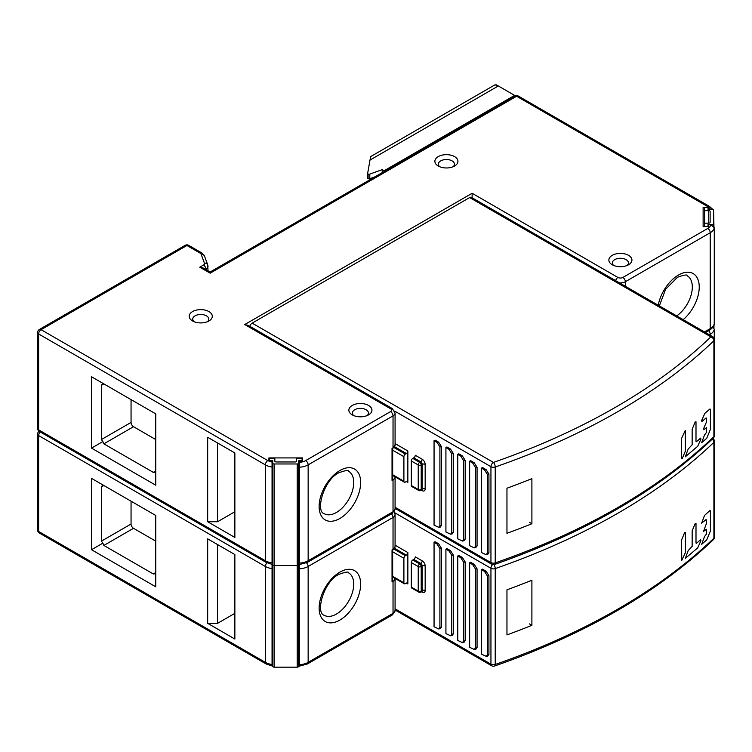 <?xml version="1.0" encoding="UTF-8"?>
<svg xmlns="http://www.w3.org/2000/svg" width="752" height="752" viewBox="0 0 752 752"><rect width="100%" height="100%" fill="white"/><g stroke="black" fill="none" stroke-linecap="round" stroke-linejoin="round"><path stroke-width="1.13" d="M91.509 549.712L155.767 586.814L155.767 515.468L91.509 478.366L91.509 549.712L102.845 543.17L103.87 545.426L153.295 573.964L155.767 573.72M91.509 478.366L102.845 484.908L101.398 486.929L101.398 541.149L102.845 543.17M101.398 486.929L103.87 485.501L102.845 484.908M155.767 541.149L133.527 528.308A3.497 2.021 60 0 1 131.055 524.031L131.055 501.199M234.859 639.031L234.859 554.562L207.674 538.864L207.674 623.342L234.859 639.031M299.315 665.52L299.315 562.75M268.915 562.74L267.834 562.186M272.055 665.266L272.055 467.02A13.978 8.075 180 0 1 265.362 464.868A3.497 2.021 -60 0 1 267.834 460.591L272.055 462.076L272.055 467.02M714.278 338.785L714.278 329.235L713.018 327.045M392.647 580.027L392.657 550.351L392.008 549.975L393.033 549.421A6.994 4.033 0 0 0 395.073 546.572L392.657 550.351L392.036 549.994L392.036 581.954L392.647 580.027A2.096 1.213 -120 0 1 393.033 581.39L392.036 581.954M713.949 328.022L713.949 325.174M207.674 623.342L217.554 623.342L234.859 613.35M217.554 544.57L217.554 623.342M713.62 325.992L713.62 327.571M302.107 459.942A1.401 0.808 180 0 1 300.715 460.75L298.619 460.75L298.619 562.346L299.315 562.346L298.619 562.346L298.619 564.761A1.401 0.808 180 0 1 297.219 565.57L274.151 565.57A1.401 0.808 180 0 1 273.164 565.335A1.401 0.808 180 0 1 272.75 564.761L272.75 460.75L270.654 460.75A1.401 0.808 180 0 1 269.667 460.515A1.401 0.808 180 0 1 269.254 459.942L269.254 458.729L274.847 458.729L274.847 461.155A1.401 0.808 0 0 0 275.26 461.719A1.401 0.808 0 0 0 276.247 461.963L295.122 461.963A1.401 0.808 0 0 0 296.514 461.155L296.514 458.729L302.107 458.729L302.107 461.155M272.75 562.346L272.055 562.346L272.75 562.346M272.055 663.941L272.75 663.941M274.151 463.975L274.151 667.165A1.401 0.808 0 0 1 273.164 666.93A1.401 0.808 0 0 1 272.75 666.357L272.75 564.761A1.401 0.808 0 0 0 273.164 565.335A1.401 0.808 0 0 0 274.151 565.57L297.219 565.57A1.401 0.808 0 0 0 298.619 564.761L298.619 666.357A1.401 0.808 0 0 1 297.219 667.165L297.219 463.975L274.151 463.975A1.401 0.808 180 0 1 273.164 463.74A1.401 0.808 180 0 1 272.75 463.166M274.151 667.165L297.219 667.165M299.315 663.941L298.619 663.941L298.619 463.166A1.401 0.808 180 0 1 297.219 463.975M403.899 558.275A2.096 1.213 -60 0 1 405.384 555.7L406.371 555.136A2.096 1.213 120 0 0 407.857 552.56L407.857 583.956A2.096 1.213 120 0 0 407.424 582.997A2.096 1.213 120 0 0 406.371 583.101L405.384 583.674A2.096 1.213 -60 0 1 404.341 583.778A2.096 1.213 -60 0 1 403.899 582.819L403.899 558.275L392.657 551.78M463.796 642.415L465.197 640.742L465.197 561.979L462.348 557.486L458.767 555.418L457.78 555.991L460.788 557.721L463.636 562.223L463.636 640.986L462.48 642.631L457.78 640.46L457.78 555.991M451.933 635.562L453.334 633.898L453.334 555.136L450.486 550.633L446.904 548.565L445.917 549.139L448.925 550.878L451.773 555.371L451.773 634.143L450.617 635.778L445.917 633.607L445.917 549.139M440.07 628.71L441.471 627.046L441.471 548.283L438.623 543.781L435.041 541.722L434.054 542.286L437.062 544.025L439.911 548.528L439.911 627.29L438.754 628.926L434.054 626.764L434.054 542.286M487.522 656.111L488.922 654.447L488.922 575.675L486.074 571.182L482.493 569.114L481.506 569.687L484.514 571.426L487.362 575.919L487.362 654.682L486.206 656.327L481.506 654.155L481.506 569.687M475.659 649.258L477.059 647.594L477.059 568.832L474.211 564.329L470.63 562.27L469.643 562.834L472.651 564.573L475.499 569.076L475.499 647.839L474.343 649.474L469.643 647.312L469.643 562.834M531.899 625.316L531.899 580.234A641.719 370.492 180 0 1 506.961 589.803L506.961 634.895A641.719 370.492 180 0 0 531.899 625.316L529.427 623.897M395.073 608.829L490.943 664.176A3.497 2.021 0 0 0 495.22 664.477A3.497 1.476 70.8 0 1 494.562 666.046C585.188 634.293 658.113 592.181 713.319 539.701A3.497 3.497 0 0 0 714.4 537.182A3.497 2.021 0 0 1 713.902 538.225L713.902 442.336A641.719 370.492 180 0 1 495.22 568.587A3.497 1.476 -109.2 0 0 493.923 564.611M421.327 591.73L422.192 592.228A4.192 2.425 -120 0 0 425.162 590.517L425.162 565.974A4.192 2.425 -120 0 0 422.192 560.842L415.273 556.847A2.096 1.213 -60 0 1 413.788 559.413L412.801 559.986A2.096 1.213 120 0 0 411.316 562.552L411.316 587.096A2.096 1.213 120 0 0 411.748 588.055L418.676 592.05A2.096 1.213 -60 0 1 418.234 591.091A2.096 1.213 0 0 0 421.205 591.091A2.096 1.213 60 0 1 420.772 592.05A2.096 2.096 0 0 1 418.676 592.05M681.575 539.992L681.744 560.447L685.42 552.523L685.42 532.454L684.602 532.66L681.575 539.992M695.995 523.354L695.177 523.561L692.15 530.884L692.15 546.319L688.165 550.661L685.307 558.379L697.715 547.86L700.939 540.65L700.601 539.739L696.474 543.292L695.995 543L695.995 523.354M706.09 519.519L706.57 523.044L703.571 531.382L706.401 529.286L706.57 533.901L704.511 536.59L701.654 544.307L706.711 539.917L710.414 531.006L710.414 510.862L709.935 510.57L704.511 515.449L701.654 523.166L706.09 519.519M712.191 209.441L708.722 209.441L708.722 207.232L703.129 207.223L703.129 226.596L708.722 226.596L708.722 224.782L710.772 224.782L714.278 227.64L714.24 323.924M392.657 448.756L392.657 478.3L392.036 480.359L392.036 448.399L392.647 448.756A2.096 1.213 -120 0 0 393.033 447.825A6.994 4.033 0 0 0 395.073 444.977L392.657 448.756L392.036 448.399L393.033 447.825L393.033 415.865L308.151 464.868L308.151 560.757L393.033 511.755L393.033 479.795A2.096 1.213 -120 0 0 392.647 478.432M392.309 513.353A3.497 2.021 -120 0 0 393.033 511.755A6.994 4.033 -0 0 0 395.073 508.897L392.309 513.353L307.427 562.355A3.497 2.021 60 0 0 308.151 560.757A13.978 8.075 0 0 1 299.315 563.098L299.315 461.155L302.464 461.155L302.464 457.921L268.906 457.921L268.915 461.145L272.055 461.155L272.055 462.076M708.722 209.047L708.722 207.232L707.754 206.603L516.605 96.247L210.146 273.183C210.146 271.585 210.146 271.585 210.146 273.183C210.146 271.585 210.146 271.585 210.146 273.183L199.759 267.186L203.491 265.033A3.497 2.021 180 0 0 204.441 263.191A3.497 2.792 -20.2 0 1 207.721 264.836L204.394 255.802L201.912 252.982L188.658 245.321A3.497 2.021 120 0 0 186.91 245.5L41.097 329.686L267.834 460.591M368.565 405.45A11.534 6.655 0 0 0 352.246 405.45A11.534 6.655 0 0 0 352.246 414.869L352.246 414.869A11.534 6.655 0 0 0 368.565 414.869L368.565 414.869A11.534 6.655 0 0 0 368.565 405.45M192.597 320.982A11.534 6.655 0 0 0 208.906 320.982L208.906 320.982A11.534 6.655 0 0 0 208.906 311.563A11.534 6.655 0 0 0 192.597 311.563A11.534 6.655 0 0 0 192.597 320.982L192.597 320.982M454.565 156.604A11.534 6.655 0 0 0 438.256 156.604A11.534 6.655 0 0 0 438.256 166.023L438.256 166.023A11.534 6.655 0 0 0 454.565 166.023L454.565 166.023A11.534 6.655 0 0 0 454.565 156.604M612.25 264.76A11.534 6.655 0 0 0 628.559 264.76L628.559 264.76A11.534 6.655 0 0 0 628.559 255.342A11.534 6.655 0 0 0 612.25 255.342A11.534 6.655 0 0 0 612.25 264.76L612.25 264.76M302.464 461.155L302.464 457.921M234.859 452.967L234.859 537.436L207.674 521.747L207.674 437.269L234.859 452.967M91.509 448.117L91.509 376.771L155.767 413.873L155.767 485.219L91.509 448.117L102.845 441.574L101.398 439.553L101.398 385.334L102.845 383.313L91.509 376.771M203.247 268.022L199.759 267.186M710.32 209.047L708.722 207.232M713.949 226.427L713.62 210.701M703.129 226.596L703.129 207.223M207.674 521.747L217.554 521.747L234.859 511.755M217.554 521.747L217.554 442.975M102.845 383.313L103.87 383.905L101.398 385.334M131.055 399.603L131.055 422.436A3.497 2.021 60 0 0 133.527 426.713L155.767 439.553M155.767 472.124L153.295 472.369L103.87 443.84L102.845 441.574M472.115 197.804L472.115 193.273L617.928 277.46A3.497 2.021 180 0 0 622.872 277.46L707.754 228.458A10.481 6.054 180 0 0 710.772 224.782M299.315 467.208A13.978 8.075 180 0 0 308.151 464.868A3.497 2.021 60 0 0 305.679 460.591L390.561 411.588A3.497 2.021 180 0 0 390.561 408.731A3.497 2.021 -60 0 1 392.309 408.562L248.235 325.381L244.738 324.544L472.115 193.273M367.098 415.583A8.037 4.644 0 0 0 368.442 413.017A8.037 4.644 0 0 0 366.092 409.737A8.037 4.644 0 0 0 354.718 409.737A8.037 4.644 0 0 0 352.368 413.017A8.037 4.644 0 0 0 353.713 415.583M207.449 321.696A8.037 4.644 0 0 0 208.793 319.13A8.037 4.644 0 0 0 206.433 315.84A8.037 4.644 0 0 0 195.069 315.84A8.037 4.644 0 0 0 192.709 319.13A8.037 4.644 0 0 0 194.054 321.696M453.108 166.737A8.037 4.644 0 0 0 454.452 164.171A8.037 4.644 0 0 0 452.093 160.881A8.037 4.644 0 0 0 440.728 160.881A8.037 4.644 0 0 0 438.369 164.171A8.037 4.644 0 0 0 439.713 166.737M627.093 265.475A8.037 4.644 0 0 0 628.437 262.909A8.037 4.644 0 0 0 626.087 259.628A8.037 4.644 0 0 0 614.713 259.628A8.037 4.644 0 0 0 612.363 262.909A8.037 4.644 0 0 0 613.707 265.475M708.027 209.441L712.219 209.441A1.401 0.808 180 0 1 713.206 209.686A1.401 0.808 180 0 1 713.62 210.25L713.62 223.57A1.401 0.808 180 0 1 712.219 224.378L708.027 224.378L708.027 225.591A1.401 0.808 180 0 1 706.626 226.399L704.53 226.399L704.53 223.165L708.722 223.165A1.401 0.808 0 0 0 710.123 222.357L710.123 211.462A1.401 0.808 0 0 0 709.709 210.889A1.401 0.808 0 0 0 708.722 210.654L704.53 210.654L704.53 207.43L706.626 207.43A1.401 0.808 180 0 1 707.613 207.665A1.401 0.808 180 0 1 708.027 208.238L708.027 209.441L708.027 208.238M708.027 225.591L708.027 226.596M713.62 223.57L713.62 225.967M704.53 210.654L704.53 223.165M710.123 211.462L710.123 222.357M269.254 461.145L269.254 459.942M249.843 326.312A3.497 2.021 120 0 1 252.155 323.125L469.643 197.56A3.497 2.021 120 0 1 471.391 197.381L712.652 336.67A3.497 2.021 -60 0 0 710.903 336.849A3.497 2.444 46.2 0 1 713.902 340.741A641.719 370.492 180 0 1 495.22 466.992A3.497 2.021 180 0 1 490.943 466.691L394.668 411.109M403.899 456.68A2.096 1.213 -60 0 1 405.384 454.105L406.371 453.541A2.096 1.213 120 0 0 407.857 450.965L407.857 482.361A2.096 1.213 120 0 0 407.424 481.402A2.096 1.213 120 0 0 406.371 481.506L405.384 482.079A2.096 1.213 -60 0 1 404.341 482.182A2.096 1.213 -60 0 1 403.899 481.224L403.899 456.68L392.657 450.185M465.197 460.384L463.636 460.628L460.788 456.126L457.78 454.396L458.767 453.823L462.348 455.891L465.197 460.384L465.197 539.146L463.796 540.82M453.334 453.541L451.773 453.776L448.925 449.282L445.917 447.543L446.904 446.97L450.486 449.038L453.334 453.541L453.334 532.303L451.933 533.967M441.471 446.688L439.911 446.932L437.062 442.43L434.054 440.691L435.041 440.127L438.623 442.185L441.471 446.688L441.471 525.451L440.07 527.114M488.922 474.08L487.362 474.324L484.514 469.831L481.506 468.092L482.493 467.518L486.074 469.586L488.922 474.08L488.922 552.852L487.522 554.515M477.059 467.236L475.499 467.481L472.651 462.978L469.643 461.239L470.63 460.675L474.211 462.734L477.059 467.236L477.059 545.999L475.659 547.663M506.961 488.208L506.961 533.3A641.719 370.492 180 0 0 531.899 523.73L531.899 478.639A641.719 370.492 0 0 1 506.961 488.208M529.427 522.302L531.899 523.73M463.636 460.628L463.636 539.391L465.197 539.146M457.78 454.396L457.78 538.864L462.48 541.036L463.636 539.391M451.773 453.776L451.773 532.548L453.334 532.303M445.917 447.543L445.917 532.012L450.617 534.183L451.773 532.548M439.911 446.932L439.911 525.695L441.471 525.451M434.054 440.691L434.054 525.169L438.754 527.331L439.911 525.695M487.362 474.324L487.362 553.087L486.206 554.732L481.506 552.56L481.506 468.092M421.327 490.135L422.192 490.633A4.192 2.425 -120 0 0 425.162 488.922L425.162 464.379A4.192 2.425 -120 0 0 422.192 459.246L415.273 455.251A2.096 1.213 -60 0 1 413.788 457.818L412.801 458.391A2.096 1.213 120 0 0 411.316 460.957L411.316 485.501A2.096 1.213 120 0 0 411.748 486.459L418.676 490.454A2.096 1.213 -60 0 1 418.234 489.496A2.096 1.213 0 0 0 421.205 489.496A2.096 1.213 60 0 1 420.772 490.454A2.096 2.096 0 0 1 418.676 490.454M475.499 467.481L475.499 546.243L477.059 545.999M469.643 461.239L469.643 545.717L474.343 547.879L475.499 546.243M681.575 458.466L681.575 438.397L685.251 430.464L685.42 450.927L682.393 458.259L681.575 458.466M695.177 421.966L695.995 421.759L695.995 441.405L696.474 441.697L700.601 438.143L700.939 439.055L697.715 446.265L685.307 456.784L688.165 449.066L692.15 444.723L692.15 429.298L695.177 421.966M706.57 418.215L706.09 417.924L701.964 421.477L701.625 420.565L704.85 413.356L709.935 408.975L710.414 409.267L710.414 429.411L706.711 438.322L701.654 442.712L704.511 434.994L706.57 432.306L706.401 427.691L703.881 429.683L703.543 428.772L706.429 422.06L706.57 418.215M384.798 171.155A9.09 5.245 60 0 0 384.131 170.732L382.232 169.632L382.232 172.64M367.653 173.505L367.653 177.933A1.401 0.808 0 0 0 367.643 177.998A1.401 0.808 0 0 0 368.019 178.553L368.095 178.591A1.401 0.808 0 0 0 369.787 178.685L375.06 176.786M515.327 95.842A9.09 5.245 -120 0 0 514.622 95.391L498.313 85.972A9.09 5.245 -120 0 0 495.841 85.117L496.339 84.835A9.09 5.245 -120 0 0 494.261 85.239L370.642 156.613M382.232 169.632L369.787 174.116A1.401 0.808 180 0 1 368.095 174.032L368.019 173.985A1.401 0.808 180 0 1 367.643 173.439A1.401 0.808 180 0 1 367.653 173.364L370.614 156.623M368.095 178.591L368.095 174.032M368.019 173.985L368.019 178.553M370.2 179.587L370.2 178.534M153.295 573.964L155.767 572.545M133.527 528.308L103.87 545.426M101.398 541.149L131.055 524.031M272.055 568.615A13.978 8.075 180 0 1 265.362 566.463L38.625 435.558L38.625 531.448L265.362 662.352L265.362 566.463A3.497 2.021 -60 0 1 266.998 562.834M40.232 431.958A3.497 2.021 120 0 0 38.625 435.558A3.497 2.021 180 0 1 37.6 434.13A3.497 3.497 0 0 1 39.076 431.281M714.278 329.235A13.978 8.075 180 0 1 710.217 334.33A3.497 2.021 -120 0 0 708.619 330.73M710.217 335.27L710.217 334.33L709.409 334.8M395.073 578.532A6.994 4.033 180 0 1 393.033 581.39L393.033 613.35A6.994 4.033 0 0 0 395.073 610.492L395.073 578.429M392.939 577.188A4.897 2.829 180 0 1 392.657 577.837M392.647 550.351A2.096 1.213 -120 0 0 393.033 549.421L393.033 517.461L308.151 566.463L308.151 662.352L393.033 613.35A3.497 2.021 -120 0 1 392.309 614.948L307.427 663.95L299.315 666.169M340.017 619.986A29.356 16.948 -60 0 1 339.885 620.062A29.356 16.948 120 0 1 319.262 610.652A29.356 16.948 120 0 1 335.317 575.346A29.356 16.948 120 0 1 339.895 572.112A29.356 16.948 120 0 1 360.65 584.031A29.356 16.948 120 0 1 340.017 619.986M299.315 664.693A13.978 8.075 0 0 0 308.151 662.352A3.497 2.021 60 0 1 307.427 663.95M306.515 562.834A3.497 2.021 60 0 1 308.151 566.463A13.978 8.075 180 0 1 299.315 568.803M395.073 546.572L395.073 514.612A6.994 4.033 180 0 1 393.033 517.461A3.497 2.021 -120 0 0 391.425 513.86M336.539 613.999A24.468 14.128 120 0 0 352.434 592.435A24.468 14.128 120 0 0 348.665 572.902C348.89 571.435 345.629 571.924 338.879 574.349C323.379 581.757 315.379 613.181 324.197 615.277A24.468 14.128 120 0 0 336.435 614.064A24.468 14.128 120 0 0 336.539 613.999M37.6 530.019A3.497 2.021 0 0 0 38.625 531.448A3.497 2.021 120 0 0 39.348 533.046A3.497 3.497 0 0 1 37.6 530.019L37.6 434.13M39.348 533.046L266.086 663.95A3.497 2.021 -60 0 1 265.362 662.352A13.978 8.075 0 0 0 272.055 664.505M712.887 438.416A3.497 3.497 0 0 1 714.4 441.292A3.497 2.021 180 0 1 713.902 442.336A3.497 2.444 -133.8 0 0 711.636 438.783M394.076 549.176L405.384 555.7M406.371 555.136L394.631 548.349M395.073 545.181L407.857 552.56M395.073 610.004L491.667 665.774A3.497 2.021 -60 0 1 490.943 664.176L490.943 568.286L394.668 512.704M407.857 583.956L406.371 583.101M492.673 564.564A3.497 2.021 -60 0 0 490.943 568.286A3.497 2.021 180 0 0 495.22 568.587L495.22 664.477A641.719 370.492 0 0 0 713.902 538.225A3.497 2.444 46.2 0 1 713.319 539.701M392.657 576.323L403.899 582.819M465.197 561.979L463.636 562.223M463.636 640.986L465.197 640.742M462.348 557.486L460.788 557.721M453.334 555.136L451.773 555.371M451.773 634.143L453.334 633.898M450.486 550.633L448.925 550.878M441.471 548.283L439.911 548.528M439.911 627.29L441.471 627.046M438.623 543.781L437.062 544.025M487.362 654.682L488.922 654.447M486.074 571.182L484.514 571.426M488.922 575.675L487.362 575.919M421.759 591.269L421.759 591.476A2.096 1.213 -120 0 0 422.192 590.517A2.096 1.213 180 0 1 425.162 590.517M412.801 559.986L419.719 563.981A2.096 1.213 60 0 1 421.205 566.547L421.205 591.091L422.192 590.517L422.192 565.974A2.096 1.213 -120 0 0 420.706 563.408A2.096 1.213 120 0 0 422.192 560.842M425.162 565.974A2.096 1.213 0 0 0 422.192 565.974L421.205 566.547A2.096 1.213 180 0 1 418.234 566.547L411.316 562.552M422.192 592.228A2.096 1.213 120 0 0 421.891 591.373M411.316 587.096L418.234 591.091L418.234 566.547A2.096 1.213 -60 0 1 419.719 563.981L420.706 563.408L413.788 559.413M477.059 568.832L475.499 569.076M475.499 647.839L477.059 647.594M474.211 564.329L472.651 564.573M714.259 323.821C714.475 325.616 712.887 327.75 709.493 330.222A3.497 2.021 -120 0 0 710.217 328.624A13.978 8.075 0 0 0 714.278 323.52M714.278 227.64A13.978 8.075 180 0 1 710.217 232.735A3.497 2.021 -120 0 0 707.754 228.458M704.464 331.952L710.217 328.624L710.217 232.735L625.344 281.737L625.344 286.268M683.173 319.656A29.356 16.948 120 0 0 699.106 284.378A29.356 16.948 120 0 0 678.483 275.035A29.356 16.948 120 0 0 673.905 278.268A29.356 16.948 120 0 0 658.254 305.265M395.073 508.897L395.073 476.937A6.994 4.033 180 0 1 393.033 479.795L392.036 480.359M392.939 475.593A4.897 2.829 180 0 1 392.657 476.242M340.017 518.391A29.356 16.948 -60 0 1 339.885 518.466A29.356 16.948 120 0 1 319.262 509.057A29.356 16.948 120 0 1 335.317 473.751A29.356 16.948 120 0 1 339.895 470.517A29.356 16.948 120 0 1 360.65 482.436A29.356 16.948 120 0 1 340.017 518.391M305.679 460.591A10.481 6.054 180 0 1 299.315 462.33M390.561 408.731L244.738 324.544M188.658 245.321A3.497 3.497 0 0 0 185.161 245.321A3.497 2.021 -120 0 1 186.91 245.5L200.164 253.151A3.497 2.021 180 0 1 201.113 254.157L204.441 263.191M272.055 564.357L266.086 562.355A3.497 2.021 -60 0 1 265.362 560.757A13.978 8.075 0 0 0 272.055 562.91M265.362 560.757L265.362 464.868L38.625 333.963L38.625 429.853L265.362 560.757M41.097 329.686A3.497 2.021 120 0 0 38.625 333.963A3.497 2.021 180 0 1 37.6 332.534A3.497 3.497 0 0 1 39.348 329.508A3.497 2.021 60 0 1 41.097 329.686M37.6 428.424A3.497 2.021 0 0 0 38.625 429.853A3.497 2.021 120 0 0 39.348 431.451A3.497 3.497 0 0 1 37.6 428.424L37.6 332.534M200.164 253.151A3.497 2.021 -60 0 1 201.912 252.982M204.375 255.765A3.497 2.792 159.8 0 0 201.113 254.157M207.853 265.625A6.994 4.033 180 0 1 208.013 266.481A6.994 4.033 180 0 1 205.963 269.319A3.497 2.021 -120 0 0 203.491 265.033M707.754 206.603A3.497 2.021 -60 0 1 709.493 206.433L518.344 96.077A3.497 2.021 120 0 0 516.605 96.247A3.497 2.021 -120 0 0 514.857 96.077A3.497 3.497 0 0 1 518.344 96.077M133.527 426.713L103.87 443.84M101.398 439.553L131.055 422.436M153.295 472.369L155.767 470.949M622.872 277.46A3.497 2.021 60 0 1 625.344 281.737A6.994 4.033 180 0 1 619.498 282.893M615.615 280.646A3.497 2.021 -60 0 1 617.928 277.46M395.073 444.977L395.073 413.017A6.994 4.033 180 0 1 393.033 415.865A3.497 2.021 -120 0 0 390.561 411.588M336.539 512.403A24.468 14.128 120 0 0 352.434 490.84A24.468 14.128 120 0 0 348.665 471.307C348.89 469.84 345.629 470.329 338.879 472.754C323.379 480.161 315.379 511.586 324.197 513.682A24.468 14.128 120 0 0 336.435 512.469A24.468 14.128 120 0 0 336.539 512.403M676.706 315.915A24.468 14.128 120 0 0 691.304 294.342A24.468 14.128 120 0 0 687.253 275.824C687.478 274.358 684.217 274.847 677.467 277.272L665.595 289.313L659.344 305.895M712.219 225.036L712.219 224.378M708.722 223.165L708.722 210.654M469.643 197.56L710.903 336.849A638.222 368.48 180 0 1 493.415 462.414A3.497 1.476 70.8 0 1 495.22 466.992L495.22 562.881A641.719 370.492 0 0 0 713.902 436.63A3.497 2.021 0 0 0 714.4 435.587L714.4 339.697A3.497 2.021 180 0 1 713.902 340.741L713.902 436.63A3.497 2.444 -133.8 0 1 713.319 438.115A3.497 3.497 0 0 0 714.4 435.587M252.155 323.125L493.415 462.414A3.497 2.021 -60 0 0 490.943 466.691L490.943 562.581A3.497 2.021 0 0 0 495.22 562.881A3.497 1.476 -109.2 0 1 494.562 564.451C585.188 532.698 658.113 490.586 713.319 438.115M394.076 447.581L405.384 454.105M406.371 453.541L394.631 446.754M395.073 443.586L407.857 450.965M395.073 507.233L490.943 562.581A3.497 2.021 -60 0 0 491.667 564.179L395.073 508.408M407.857 482.361L406.371 481.506M392.657 474.728L403.899 481.224M462.348 455.891L460.788 456.126M450.486 449.038L448.925 449.282M438.623 442.185L437.062 442.43M487.362 553.087L488.922 552.852M486.074 469.586L484.514 469.831M421.759 489.674L421.759 489.881A2.096 1.213 -120 0 0 422.192 488.922A2.096 1.213 180 0 1 425.162 488.922M412.801 458.391L419.719 462.386A2.096 1.213 60 0 1 421.205 464.952L421.205 489.496L422.192 488.922L422.192 464.379A2.096 1.213 -120 0 0 420.706 461.813A2.096 1.213 120 0 0 422.192 459.246M425.162 464.379A2.096 1.213 0 0 0 422.192 464.379L421.205 464.952A2.096 1.213 180 0 1 418.234 464.952L411.316 460.957M422.192 490.633A2.096 1.213 120 0 0 421.891 489.778M411.316 485.501L418.234 489.496L418.234 464.952A2.096 1.213 -60 0 1 419.719 462.386L420.706 461.813L413.788 457.818M474.211 462.734L472.651 462.978M384.131 170.732L514.622 95.391M498.313 85.972L369.711 160.223M369.787 174.116L369.787 178.685M395.073 610.492L392.309 614.948M395.073 514.612L394.123 511.755M266.086 663.95L272.055 665.952M714.4 441.292L714.4 537.182M491.667 665.774A3.497 3.497 0 0 0 494.562 666.046M404.341 583.778L392.657 577.028M464.031 642.377L462.602 642.593M452.168 635.525L450.739 635.75M440.305 628.672L438.877 628.898M487.757 656.073L486.328 656.299M421.759 591.476L420.772 592.05M475.894 649.22L474.465 649.446M307.427 562.355L299.315 564.573M266.086 562.355L39.348 431.451M208.013 270.767L207.721 264.836M514.857 96.077L210.137 271.998L203.256 268.022M712.999 209.582L709.493 206.433M185.161 245.321L39.348 329.508M395.073 413.017L392.309 408.562M709.493 330.222L705.489 332.534M714.4 339.697A3.497 3.497 0 0 0 712.652 336.67M491.667 564.179A3.497 3.497 0 0 0 494.562 564.451M404.341 482.182L392.657 475.433M464.031 540.782L462.602 540.998M452.168 533.929L450.739 534.155M440.305 527.077L438.877 527.302M487.757 554.478L486.328 554.703M421.759 489.881L420.772 490.454M475.894 547.625L474.465 547.851M367.643 177.998L367.643 173.439"/></g></svg>
